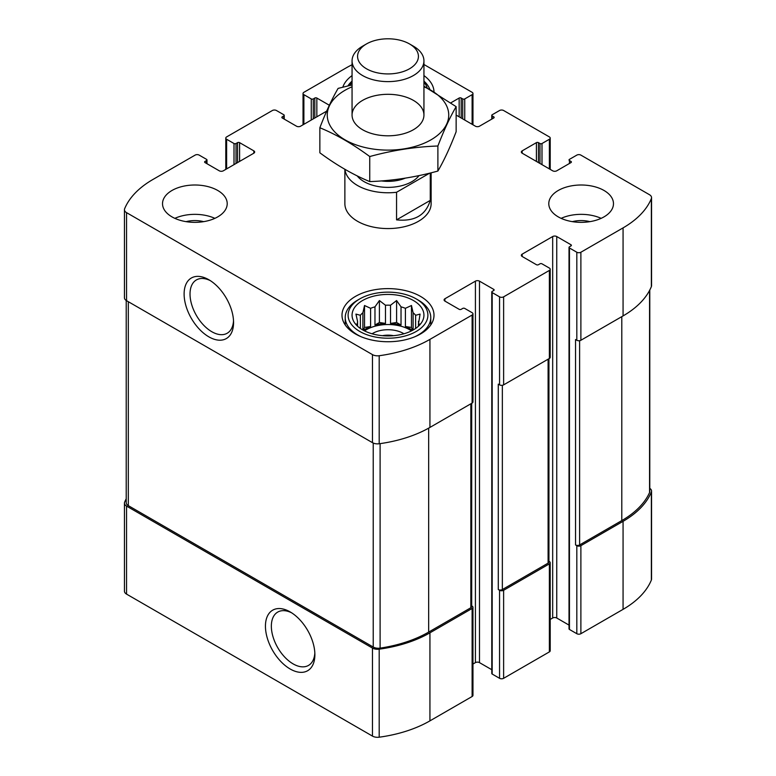 <?xml version="1.0" encoding="UTF-8"?>
<svg xmlns="http://www.w3.org/2000/svg" width="776" height="776" viewBox="0 0 776 776"><rect width="100%" height="100%" fill="white"/><g stroke="black" fill="none" stroke-linecap="round" stroke-linejoin="round"><path stroke-width="1.16" d="M126.216 498.774A106.38 61.42 0 0 0 124.635 502.198A7.188 4.152 0 0 0 124.441 503.149A7.188 4.152 0 0 0 126.546 506.088L372.461 648.067A7.188 4.152 0 0 0 379.192 649.173A106.38 61.42 0 0 0 429.933 632.828L472.118 608.471A2.871 1.659 0 0 0 472.962 607.298A2.871 1.659 0 0 0 472.118 606.124L471.692 605.881M124.441 503.149L124.441 591.186A7.188 4.152 0 0 0 126.546 594.115L372.461 736.094A7.188 4.152 0 0 0 379.192 737.2A106.38 61.42 0 0 0 429.933 720.865L472.118 696.508A2.871 1.659 0 0 0 472.962 695.335L472.962 607.298M290.166 668.999A34.959 20.186 -120 0 0 314.881 654.731A34.959 20.186 -120 0 0 290.166 611.915A34.959 20.186 -120 0 0 265.44 626.183A34.959 20.186 -120 0 0 290.166 668.999M472.962 664.033L475.416 662.617A2.871 1.659 0 0 1 479.481 662.617L479.481 281.145L493.72 289.361A1.436 0.834 0 0 1 494.137 289.943A1.436 0.834 0 0 1 493.72 290.534L492.188 291.407A1.436 0.834 0 0 0 491.771 291.999L491.771 673.471A1.436 0.834 0 0 0 492.188 674.053L499.56 678.311L499.56 590.284A2.871 1.659 0 0 0 503.624 590.284L549.369 563.871A2.871 1.659 0 0 0 550.213 562.697A2.871 1.659 0 0 0 549.369 561.523L548.942 561.271M499.56 678.311A2.871 1.659 0 0 0 503.624 678.311L549.369 651.898A2.871 1.659 0 0 0 550.213 650.725L550.213 562.697M550.213 619.432L552.677 618.006A2.871 1.659 0 0 1 556.741 618.006L556.741 236.534L570.971 244.75A1.436 0.834 0 0 1 571.388 245.342A1.436 0.834 0 0 1 570.971 245.924L569.448 246.807A1.436 0.834 0 0 0 569.021 247.399L569.021 628.87A1.436 0.834 0 0 0 569.448 629.452L576.82 633.711L576.82 545.673A2.871 1.659 0 0 0 580.885 545.673L623.07 521.327A106.38 61.42 0 0 0 651.365 492.032A7.188 4.152 0 0 0 651.559 491.072A7.188 4.152 0 0 0 649.784 488.346M576.82 633.711A2.871 1.659 0 0 0 580.885 633.711L623.07 609.354A106.38 61.42 0 0 0 651.365 580.06A7.188 4.152 0 0 0 651.559 579.109L651.559 491.072M538.447 162.591L538.447 142.638L539.97 143.521A1.436 0.834 0 0 0 541.997 143.521L549.369 139.263A2.871 1.659 0 0 0 550.213 138.089A2.871 1.659 0 0 0 549.369 136.916L503.624 110.512A2.871 1.659 0 0 0 499.56 110.512L492.188 114.761A1.436 0.834 0 0 0 491.771 115.352A1.436 0.834 0 0 0 492.188 115.934L493.72 116.817A1.436 0.834 0 0 1 494.137 117.399A1.436 0.834 0 0 1 493.72 117.991L479.481 126.207A2.871 1.659 0 0 1 475.416 126.207L456.142 115.081M450.837 102.839L459.159 98.038A1.436 0.834 0 0 1 461.186 98.038L462.709 98.921A1.436 0.834 0 0 0 464.746 98.921L472.118 94.662A2.871 1.659 0 0 0 472.962 93.489A2.871 1.659 0 0 0 472.118 92.315L423.938 64.495M352.061 64.757A106.38 61.42 0 0 0 346.067 67.958L303.882 92.315A2.871 1.659 0 0 0 303.038 93.489A2.871 1.659 0 0 0 303.882 94.662L311.254 98.921A1.436 0.834 0 0 0 313.291 98.921L314.813 98.038A1.436 0.834 0 0 1 316.841 98.038L329.334 105.245M326.667 111.143L300.584 126.207A2.871 1.659 0 0 1 296.519 126.207L282.28 117.991L282.28 116.817A1.436 0.834 0 0 0 281.863 117.399A1.436 0.834 0 0 0 282.28 117.991M282.28 116.817L283.812 115.934A1.436 0.834 0 0 0 284.229 115.352A1.436 0.834 0 0 0 283.812 114.761L276.44 110.512A2.871 1.659 0 0 0 272.376 110.512L226.631 136.916A2.871 1.659 0 0 0 225.787 138.089A2.871 1.659 0 0 0 226.631 139.263L234.003 143.521A1.436 0.834 0 0 0 236.03 143.521L237.553 142.638A1.436 0.834 0 0 1 239.59 142.638L253.82 150.854A2.871 1.659 0 0 1 254.664 152.028A2.871 1.659 0 0 1 253.82 153.202L223.323 170.807A2.871 1.659 0 0 1 219.259 170.807L205.029 162.591L205.029 161.418A1.436 0.834 0 0 0 204.612 162.009A1.436 0.834 0 0 0 205.029 162.591M205.029 161.418L206.552 160.535A1.436 0.834 0 0 0 206.979 159.953A1.436 0.834 0 0 0 206.552 159.361L199.18 155.113A2.871 1.659 0 0 0 195.115 155.113L152.93 179.469A106.38 61.42 0 0 0 124.635 208.754A7.188 4.152 0 0 0 124.441 209.714A7.188 4.152 0 0 0 126.546 212.643L372.461 354.622A7.188 4.152 0 0 0 379.192 355.728A106.38 61.42 0 0 0 429.933 339.384L472.118 315.037A2.871 1.659 0 0 0 472.962 313.863A2.871 1.659 0 0 0 472.118 312.689L464.746 308.431A1.436 0.834 0 0 0 462.709 308.431L461.186 309.314A1.436 0.834 0 0 1 459.159 309.314L444.92 301.098L444.92 298.75A2.871 1.659 0 0 0 444.085 299.924A2.871 1.659 0 0 0 444.92 301.098M124.441 209.714L124.441 297.741A7.188 4.152 0 0 0 126.546 300.681L126.546 212.643M208.841 336.832A34.959 20.186 -120 0 0 233.566 322.554A34.959 20.186 -120 0 0 208.841 279.738A34.959 20.186 -120 0 0 184.116 294.007A34.959 20.186 -120 0 0 208.841 336.832M472.962 313.863L472.962 401.89A2.871 1.659 0 0 1 472.118 403.064L429.933 427.421A106.38 61.42 0 0 1 379.192 443.756A7.188 4.152 0 0 1 372.461 442.66L126.546 300.681M444.92 298.75L475.416 281.145A2.871 1.659 0 0 1 479.481 281.145M479.481 662.617L491.771 669.707M491.771 291.999A1.436 0.834 0 0 0 492.188 292.581L499.56 296.839A2.871 1.659 0 0 0 503.624 296.839L549.369 270.426A2.871 1.659 0 0 0 550.213 269.253A2.871 1.659 0 0 0 549.369 268.079L541.997 263.83A1.436 0.834 0 0 0 539.97 263.83L538.447 264.703A1.436 0.834 0 0 1 536.41 264.703L522.18 256.487L522.18 254.14A2.871 1.659 0 0 0 521.336 255.314A2.871 1.659 0 0 0 522.18 256.487M550.213 269.253L550.213 357.29A2.871 1.659 0 0 1 549.369 358.464L503.624 384.867A2.871 1.659 0 0 1 499.56 384.867L498.289 384.139L498.289 589.547A2.871 1.659 0 0 0 502.353 589.547L548.098 563.133A2.871 1.659 0 0 0 548.942 561.96L548.942 358.706M499.56 590.284L498.289 589.547M522.18 254.14L552.677 236.534A2.871 1.659 0 0 1 556.741 236.534M556.741 618.006L569.021 625.107M569.021 247.399A1.436 0.834 0 0 0 569.448 247.981L576.82 252.239A2.871 1.659 0 0 0 580.885 252.239L623.07 227.882A106.38 61.42 0 0 0 651.365 198.588A7.188 4.152 0 0 0 651.559 197.637A7.188 4.152 0 0 0 649.454 194.698L580.885 155.113A2.871 1.659 0 0 0 576.82 155.113L569.448 159.361A1.436 0.834 0 0 0 569.021 159.953A1.436 0.834 0 0 0 569.448 160.535L570.971 161.418A1.436 0.834 0 0 1 571.388 162.009A1.436 0.834 0 0 1 570.971 162.591L556.741 170.807A2.871 1.659 0 0 1 552.677 170.807L522.18 153.202L522.18 150.854A2.871 1.659 0 0 0 521.336 152.028A2.871 1.659 0 0 0 522.18 153.202M651.559 197.637L651.559 285.665A7.188 4.152 0 0 1 651.365 286.625A106.38 61.42 0 0 1 623.07 315.91L580.885 340.266A2.871 1.659 0 0 1 576.82 340.266L575.549 339.539L575.549 544.946A2.871 1.659 0 0 0 579.614 544.946L621.799 520.589A106.38 61.42 0 0 0 649.56 492.556A7.188 4.152 0 0 0 649.784 491.518L649.784 290.04M576.82 545.673L575.549 544.946M522.18 150.854L536.41 142.638A1.436 0.834 0 0 1 538.447 142.638M558.264 216.882A32.349 18.672 0 0 0 593.514 220.927A32.349 18.672 0 0 0 613.476 203.671A32.349 18.672 0 0 0 604.009 190.469A32.349 18.672 0 0 0 568.76 186.424A32.349 18.672 0 0 0 548.787 203.671A32.349 18.672 0 0 0 558.264 216.882M171.991 216.882A32.349 18.672 0 0 0 207.24 220.927A32.349 18.672 0 0 0 227.213 203.671A32.349 18.672 0 0 0 217.736 190.469A32.349 18.672 0 0 0 182.486 186.424A32.349 18.672 0 0 0 162.524 203.671A32.349 18.672 0 0 0 171.991 216.882M423.938 75.592A45.997 26.559 180 0 1 433.997 91.83M342.817 87.164A45.997 26.559 180 0 1 352.061 75.592M420.524 296.403A45.997 26.559 180 0 1 433.997 315.182A45.997 26.559 180 0 1 388 341.741A45.997 26.559 180 0 1 342.003 315.182A45.997 26.559 180 0 1 370.394 290.641A45.997 26.559 180 0 1 420.524 296.403M344.874 169.304L344.874 203.671A43.126 24.9 0 0 0 357.503 221.276A43.126 24.9 0 0 0 404.5 226.679A43.126 24.9 0 0 0 431.126 203.671L431.126 172.805M126.216 300.477L126.216 502.712A7.188 4.152 0 0 0 128.321 505.642L373.227 647.038A7.188 4.152 0 0 0 380.104 648.125A106.38 61.42 0 0 0 428.662 632.091L470.848 607.744A2.871 1.659 0 0 0 471.692 606.57L471.692 403.316M210.364 280.67A30.788 17.77 -120 0 0 196.406 279.923A30.788 17.77 -120 0 0 191.682 304.59A30.788 17.77 -120 0 0 211.79 331.711A30.788 17.77 -120 0 0 227.184 333.243A30.788 17.77 -120 0 0 233.518 320.769M291.689 612.846A30.788 17.77 -120 0 0 277.721 612.089A30.788 17.77 -120 0 0 273.006 636.757A30.788 17.77 -120 0 0 293.115 663.887A30.788 17.77 -120 0 0 308.509 665.41A30.788 17.77 -120 0 0 314.833 652.946M413.414 300.506A35.938 20.748 180 0 1 420.805 323.65A35.938 20.748 180 0 1 388 335.93A35.938 20.748 180 0 1 355.195 323.65A35.938 20.748 180 0 1 367.62 298.091A35.938 20.748 180 0 1 413.414 300.506M418.245 300.07L416.208 298.896A39.896 23.028 180 0 1 416.208 331.468A39.896 23.028 180 0 1 359.792 331.468A39.896 23.028 180 0 1 359.792 298.896A39.896 23.028 180 0 1 416.208 298.896L418.245 300.07A42.767 24.696 180 0 1 430.767 317.53A42.767 24.696 180 0 1 414.869 336.735M418.972 325.707L420.068 324.019L418.439 324.261L418.439 326.211M418.439 321.342A30.545 17.635 180 0 1 418.545 322.806A30.545 17.635 180 0 1 418.439 324.261L420.068 314.096L415.626 315.279L415.626 328.452M412.764 330.217L411.474 327.453L411.474 305.501L413.104 312.747A30.545 17.635 180 0 1 415.626 315.279M411.474 305.501L405.411 308.315L405.411 326.512A30.545 17.635 0 0 1 409.602 328.529A30.545 17.635 0 0 1 412.415 330.401M401.027 306.85L401.027 325.047L396.594 322.486L396.594 300.545L401.027 306.85A30.545 17.635 180 0 1 405.411 308.315M396.594 300.545L390.532 305.23L390.532 323.427A30.545 17.635 0 0 1 401.027 325.047M385.468 305.23L385.468 323.427L379.406 322.486L379.406 300.545L385.468 305.23A30.545 17.635 180 0 1 390.532 305.23M379.406 300.545L374.973 306.85L374.973 325.047A30.545 17.635 0 0 1 385.468 323.427M370.589 308.315L370.589 326.512L364.526 327.453L364.526 305.501L370.589 308.315A30.545 17.635 180 0 1 374.973 306.85M364.526 305.501L362.896 312.747L362.896 330.033M357.561 321.342L357.561 324.261A30.545 17.635 180 0 1 357.455 322.806A30.545 17.635 180 0 1 357.561 321.342L355.932 314.096L360.374 315.279A30.545 17.635 180 0 1 362.896 312.747M357.561 326.211L357.561 324.261L355.932 324.019L357.028 325.707M364.526 330.886A30.545 17.635 180 0 1 409.602 329.703A30.545 17.635 180 0 1 411.474 330.886M413.104 312.747L413.104 330.033M360.374 315.279L360.374 328.452M370.589 326.512A30.545 17.635 0 0 0 363.585 330.401M372.073 333.777A21.563 12.445 180 0 1 403.248 333.37A21.563 12.445 180 0 1 403.927 333.777M382.413 335.678A17.673 10.204 180 0 1 393.587 335.678M361.131 336.735A42.767 24.696 180 0 1 345.233 317.53A42.767 24.696 180 0 1 357.755 300.07L359.792 298.896M423.938 82.169A39.896 23.028 180 0 1 427.217 87.95M349.84 85.447A39.896 23.028 180 0 1 352.061 82.169M423.938 81.131A42.767 24.696 180 0 1 429.846 89.415M347.92 85.903A42.767 24.696 180 0 1 352.061 81.131M174.852 218.347A32.349 18.672 180 0 1 214.874 218.347M186.085 221.645A21.563 12.445 180 0 1 203.642 221.645M561.126 218.347A32.349 18.672 180 0 1 601.148 218.347M572.358 221.645A21.563 12.445 180 0 1 589.915 221.645M364.526 327.453L363.236 330.217M379.406 322.486L374.973 325.047M396.594 322.486L390.532 323.427M411.474 327.453L405.411 326.512M429.661 173.164L396.555 192.273A43.126 24.9 180 0 1 357.503 185.483A43.126 24.9 180 0 1 344.951 169.352M430.273 173.019L430.273 200.392L396.555 219.86C414.51 221.732 425.752 215.243 430.273 200.392M396.555 192.273L396.555 219.86M366.485 68.783A30.429 17.567 180 0 1 366.485 43.941A30.429 17.567 180 0 1 409.515 43.941A30.429 17.567 180 0 1 409.515 68.783A30.429 17.567 180 0 1 366.485 68.783M409.515 43.941L413.414 46.191A35.938 20.748 180 0 1 423.938 60.867A35.938 20.748 180 0 1 401.755 80.035A35.938 20.748 180 0 1 362.586 75.544A35.938 20.748 180 0 1 352.061 60.867A35.938 20.748 180 0 1 362.586 46.191L366.485 43.941M423.938 86.786A60.741 35.066 180 0 1 430.952 139.845A60.741 35.066 180 0 1 341.915 137.895A60.741 35.066 180 0 1 352.061 86.786M413.414 129.728A35.938 20.748 180 0 1 362.586 129.728A35.938 20.748 180 0 1 362.586 100.385A35.938 20.748 180 0 1 413.414 100.385A35.938 20.748 180 0 1 413.414 129.728L413.414 129.728M352.061 84.933L338.113 88.396C332.031 98.794 325.939 111.909 319.858 127.739C336.27 134.5 352.896 144.103 369.745 156.539C392.452 150.311 415.17 146.79 437.887 146.004C443.969 130.164 450.061 117.05 456.142 106.661L423.938 86.194M456.142 106.661L456.142 131.707C450.061 147.547 443.969 160.661 437.887 171.05C415.17 177.287 392.452 180.798 369.745 181.594C353.322 174.833 336.697 165.239 319.858 152.794L319.858 127.739M437.887 146.004L437.887 171.05M369.745 156.539L369.745 181.594M126.546 594.115L126.546 506.088M372.461 736.094L372.461 648.067M379.192 737.2L379.192 649.173M429.933 720.865L429.933 632.828M472.118 696.508L472.118 608.471M503.624 678.311L503.624 590.284M549.369 651.898L549.369 563.871M580.885 633.711L580.885 545.673M623.07 609.354L623.07 521.327M651.365 580.06L651.365 492.032M492.188 118.873L492.188 115.934M493.72 117.991L493.72 116.817M459.159 116.817L459.159 98.038M461.186 117.991L461.186 98.038M462.709 118.873L462.709 98.921M464.746 120.047L464.746 98.921M472.118 124.296L472.118 94.662M303.882 124.296L303.882 94.662M311.254 120.047L311.254 98.921M313.291 118.873L313.291 98.921M314.813 117.991L314.813 98.038M316.841 116.817L316.841 98.038M283.812 118.873L283.812 115.934M226.631 168.896L226.631 139.263M234.003 164.648L234.003 143.521M236.03 163.474L236.03 143.521M237.553 162.591L237.553 142.638M239.59 161.418L239.59 142.638M253.82 153.202L253.82 150.854M206.552 163.474L206.552 160.535M372.461 442.66L372.461 354.622M379.192 443.756L379.192 355.728M429.933 427.421L429.933 339.384M472.118 403.064L472.118 315.037M475.416 662.617L475.416 281.145M493.72 290.534L493.72 289.361M492.188 674.053L492.188 292.581M499.56 384.867L499.56 296.839M503.624 384.867L503.624 296.839M549.369 358.464L549.369 270.426M552.677 618.006L552.677 236.534M570.971 245.924L570.971 244.75M569.448 629.452L569.448 247.981M576.82 340.266L576.82 252.239M580.885 340.266L580.885 252.239M623.07 315.91L623.07 227.882M651.365 286.625L651.365 198.588M569.448 163.474L569.448 160.535M570.971 162.591L570.971 161.418M536.41 161.418L536.41 142.638M539.97 163.474L539.97 143.521M541.997 164.648L541.997 143.521M549.369 168.896L549.369 139.263M579.614 544.946L579.614 340.693M621.799 520.589L621.799 316.647M649.56 492.556L649.56 290.476M502.353 589.547L502.353 385.294M548.098 563.133L548.098 359.201M128.321 505.642L128.321 301.699M373.227 647.038L373.227 443.038M380.104 648.125L380.104 443.63M428.662 632.091L428.662 428.139M470.848 607.744L470.848 403.801M419.021 175.599A33.785 19.507 180 0 1 364.109 181.662A33.785 19.507 180 0 1 357.193 175.871M405.179 178.179A29.469 17.014 180 0 1 381.346 180.924M491.771 119.116L491.771 115.352M472.962 124.781L472.962 93.489M303.038 124.781L303.038 93.489M284.229 119.116L284.229 115.352M225.787 169.391L225.787 138.089M206.979 163.717L206.979 159.953M550.213 169.391L550.213 138.089M345.233 317.53L345.233 324.96M430.767 317.53L430.767 324.96M352.061 60.867L352.061 115.052M423.938 60.867L423.938 115.052"/></g></svg>
